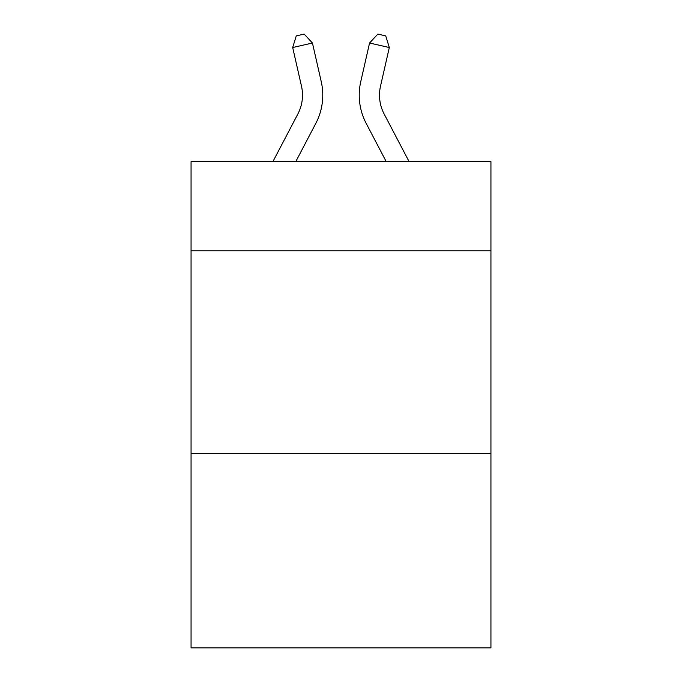 <?xml version="1.0" encoding="UTF-8"?>
<svg xmlns="http://www.w3.org/2000/svg" width="682" height="682" viewBox="0 0 682 682"><rect width="100%" height="100%" fill="white"/><g stroke="black" fill="none" stroke-linecap="round" stroke-linejoin="round"><path stroke-width="1.02" d="M490.938 250.771L490.938 161.617L191.062 161.617L191.062 250.771L490.938 250.771L490.938 647.9L191.062 647.9L191.062 250.771M490.938 453.385L191.062 453.385M297.872 113.962A40.528 40.528 -38.5 0 0 301.487 86.154A40.528 40.528 -38.5 0 1 297.872 113.962A40.528 40.528 -38.5 0 0 301.487 86.154A40.528 40.528 -38.5 0 1 297.872 113.962A40.528 40.528 -38.5 0 0 301.487 86.154A40.528 40.528 -38.5 0 1 297.872 113.962A40.528 40.528 -38.5 0 0 301.487 86.154A40.528 40.528 -38.5 0 1 297.872 113.962A40.528 40.528 -38.5 0 0 301.487 86.154A40.528 40.528 -38.5 0 1 297.872 113.962A40.528 40.528 -38.5 0 0 301.487 86.154A40.528 40.528 -38.5 0 1 297.872 113.962A40.528 40.528 -38.5 0 0 301.487 86.154A40.528 40.528 -38.5 0 1 297.872 113.962A40.528 40.528 -38.5 0 0 301.487 86.154A40.528 40.528 -38.5 0 1 297.872 113.962A40.528 40.528 -38.5 0 0 301.487 86.154A40.528 40.528 -38.5 0 1 297.872 113.962A40.528 40.528 -38.5 0 0 301.487 86.154A40.528 40.528 -38.5 0 1 297.872 113.962A40.528 40.528 -38.5 0 0 301.487 86.154A40.528 40.528 -38.5 0 1 297.872 113.962A40.528 40.528 -38.5 0 0 301.487 86.154A40.528 40.528 -38.5 0 1 297.872 113.962A40.528 40.528 -38.5 0 0 301.487 86.154A40.528 40.528 -38.5 0 1 297.872 113.962A40.528 40.528 -38.5 0 0 301.487 86.154A40.528 40.528 -38.5 0 1 297.872 113.962A40.528 40.528 -38.5 0 0 301.487 86.154A40.528 40.528 -38.5 0 1 297.872 113.962A40.528 40.528 -38.5 0 0 301.487 86.154A40.528 40.528 -38.5 0 1 297.872 113.962A40.528 40.528 -38.5 0 0 301.487 86.154A40.528 40.528 -38.5 0 1 297.872 113.962A40.528 40.528 -38.5 0 0 301.487 86.154A40.528 40.528 -38.5 0 1 297.872 113.962A40.528 40.528 -38.5 0 0 301.487 86.154A40.528 40.528 -38.5 0 1 297.872 113.962A40.528 40.528 -38.5 0 0 301.487 86.154A40.528 40.528 -38.5 0 1 297.872 113.962A40.528 40.528 -38.5 0 0 301.487 86.154A40.528 40.528 -38.5 0 1 297.872 113.962A40.528 40.528 -38.5 0 0 301.487 86.154A40.528 40.528 -38.5 0 1 297.872 113.962A40.528 40.528 -38.5 0 0 301.487 86.154A40.528 40.528 -38.5 0 1 297.872 113.962A40.528 40.528 -38.5 0 0 301.487 86.154A40.528 40.528 -38.5 0 1 297.872 113.962A40.528 40.528 -38.5 0 0 301.487 86.154A40.528 40.528 -38.5 0 1 297.872 113.962A40.528 40.528 -38.5 0 0 301.487 86.154A40.528 40.528 -38.5 0 1 297.872 113.962A40.528 40.528 -38.5 0 0 301.487 86.154A40.528 40.528 -38.5 0 1 297.872 113.962A40.528 40.528 -38.5 0 0 301.487 86.154A40.528 40.528 -38.5 0 1 297.872 113.962L272.911 161.617L297.872 113.962A40.528 40.528 -14.7 0 0 301.487 86.154L292.689 47.527L296.269 35.899L304.172 34.1L312.441 43.026L321.248 81.652A60.783 60.783 141.5 0 1 315.826 123.365L295.783 161.617L315.826 123.365M409.089 161.617L384.128 113.962A40.528 40.528 14.7 0 1 380.513 86.154L389.311 47.527L369.559 43.026L360.752 81.652A60.783 60.783 -141.5 0 0 366.174 123.365L386.217 161.617L366.174 123.365M312.441 43.026L321.248 81.652L312.441 43.026L321.248 81.652L312.441 43.026L321.248 81.652L312.441 43.026L321.248 81.652L312.441 43.026L321.248 81.652L312.441 43.026L321.248 81.652L312.441 43.026L321.248 81.652L312.441 43.026L321.248 81.652L312.441 43.026L321.248 81.652L312.441 43.026L321.248 81.652L312.441 43.026L321.248 81.652L312.441 43.026L321.248 81.652L312.441 43.026L321.248 81.652L312.441 43.026L321.248 81.652L312.441 43.026L321.248 81.652L312.441 43.026L321.248 81.652L312.441 43.026L321.248 81.652L312.441 43.026L321.248 81.652L312.441 43.026L321.248 81.652L312.441 43.026L321.248 81.652L312.441 43.026L321.248 81.652L312.441 43.026L321.248 81.652L312.441 43.026L321.248 81.652L312.441 43.026L321.248 81.652L312.441 43.026L321.248 81.652L312.441 43.026L321.248 81.652L312.441 43.026L321.248 81.652L312.441 43.026L321.248 81.652L312.441 43.026L292.689 47.527M384.128 113.962A40.528 40.528 38.5 0 1 380.513 86.154A40.528 40.528 38.5 0 0 384.128 113.962A40.528 40.528 38.5 0 1 380.513 86.154A40.528 40.528 38.5 0 0 384.128 113.962A40.528 40.528 38.5 0 1 380.513 86.154A40.528 40.528 38.5 0 0 384.128 113.962A40.528 40.528 38.5 0 1 380.513 86.154A40.528 40.528 38.5 0 0 384.128 113.962A40.528 40.528 38.5 0 1 380.513 86.154A40.528 40.528 38.5 0 0 384.128 113.962A40.528 40.528 38.5 0 1 380.513 86.154A40.528 40.528 38.5 0 0 384.128 113.962A40.528 40.528 38.5 0 1 380.513 86.154A40.528 40.528 38.5 0 0 384.128 113.962A40.528 40.528 38.5 0 1 380.513 86.154A40.528 40.528 38.5 0 0 384.128 113.962A40.528 40.528 38.5 0 1 380.513 86.154A40.528 40.528 38.5 0 0 384.128 113.962A40.528 40.528 38.5 0 1 380.513 86.154A40.528 40.528 38.5 0 0 384.128 113.962A40.528 40.528 38.5 0 1 380.513 86.154A40.528 40.528 38.5 0 0 384.128 113.962A40.528 40.528 38.5 0 1 380.513 86.154A40.528 40.528 38.5 0 0 384.128 113.962A40.528 40.528 38.5 0 1 380.513 86.154A40.528 40.528 38.5 0 0 384.128 113.962A40.528 40.528 38.5 0 1 380.513 86.154A40.528 40.528 38.5 0 0 384.128 113.962A40.528 40.528 38.5 0 1 380.513 86.154A40.528 40.528 38.5 0 0 384.128 113.962A40.528 40.528 38.5 0 1 380.513 86.154A40.528 40.528 38.5 0 0 384.128 113.962A40.528 40.528 38.5 0 1 380.513 86.154A40.528 40.528 38.5 0 0 384.128 113.962A40.528 40.528 38.5 0 1 380.513 86.154A40.528 40.528 38.5 0 0 384.128 113.962A40.528 40.528 38.5 0 1 380.513 86.154A40.528 40.528 38.5 0 0 384.128 113.962A40.528 40.528 38.5 0 1 380.513 86.154A40.528 40.528 38.5 0 0 384.128 113.962A40.528 40.528 38.5 0 1 380.513 86.154A40.528 40.528 38.5 0 0 384.128 113.962A40.528 40.528 38.5 0 1 380.513 86.154A40.528 40.528 38.5 0 0 384.128 113.962A40.528 40.528 38.5 0 1 380.513 86.154A40.528 40.528 38.5 0 0 384.128 113.962A40.528 40.528 38.5 0 1 380.513 86.154A40.528 40.528 38.5 0 0 384.128 113.962A40.528 40.528 38.5 0 1 380.513 86.154A40.528 40.528 38.5 0 0 384.128 113.962A40.528 40.528 38.5 0 1 380.513 86.154A40.528 40.528 38.5 0 0 384.128 113.962A40.528 40.528 38.5 0 1 380.513 86.154A40.528 40.528 38.5 0 0 384.128 113.962A40.528 40.528 38.5 0 1 380.513 86.154A40.528 40.528 38.5 0 0 384.128 113.962M369.559 43.026L360.752 81.652L369.559 43.026L360.752 81.652L369.559 43.026L360.752 81.652L369.559 43.026L360.752 81.652L369.559 43.026L360.752 81.652L369.559 43.026L360.752 81.652L369.559 43.026L360.752 81.652L369.559 43.026L360.752 81.652L369.559 43.026L360.752 81.652L369.559 43.026L360.752 81.652L369.559 43.026L360.752 81.652L369.559 43.026L360.752 81.652L369.559 43.026L360.752 81.652L369.559 43.026L360.752 81.652L369.559 43.026L360.752 81.652L369.559 43.026L360.752 81.652L369.559 43.026L360.752 81.652L369.559 43.026L360.752 81.652L369.559 43.026L360.752 81.652L369.559 43.026L360.752 81.652L369.559 43.026L360.752 81.652L369.559 43.026L360.752 81.652L369.559 43.026L360.752 81.652L369.559 43.026L360.752 81.652L369.559 43.026L360.752 81.652L369.559 43.026L360.752 81.652L369.559 43.026L360.752 81.652L369.559 43.026L360.752 81.652L369.559 43.026L377.828 34.1L385.731 35.899L389.311 47.527"/></g></svg>
